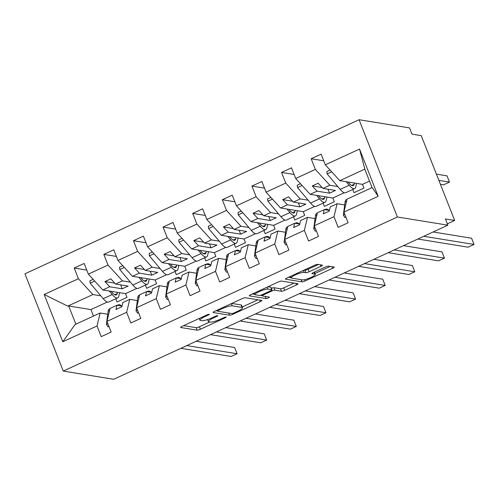 <?xml version="1.0" encoding="UTF-8"?>
<svg xmlns="http://www.w3.org/2000/svg" width="499" height="499" viewBox="0 0 499 499"><rect width="100%" height="100%" fill="white"/><g stroke="black" fill="none" stroke-linecap="round" stroke-linejoin="round"><path stroke-width="0.75" d="M209.193 314.251A1.871 0.343 158.5 0 0 206.929 314.9L182.216 326.296A2.676 0.493 158.5 0 0 180.638 327.425A2.676 0.493 158.5 0 0 180.8 327.519L197.161 330.17A2.676 0.493 158.5 0 0 200.398 329.246L225.111 317.851A1.871 0.343 158.5 0 0 226.215 317.058A1.871 0.343 158.5 0 0 226.103 316.996A1.871 0.343 158.5 0 0 223.839 317.645L220.639 319.117A8.564 1.578 158.5 0 1 210.285 322.08L208.925 321.855A8.564 1.578 158.5 0 1 208.395 321.562A8.564 1.578 158.5 0 1 213.46 317.95L216.653 316.478A1.871 0.343 158.5 0 0 217.764 315.686A1.871 0.343 158.5 0 0 217.645 315.624A1.871 0.343 158.5 0 0 215.381 316.272L212.187 317.744A8.564 1.578 158.5 0 1 201.833 320.707L200.467 320.483A8.564 1.578 158.5 0 1 199.943 320.19A8.564 1.578 158.5 0 1 205.002 316.578L208.202 315.106A1.871 0.343 158.5 0 0 209.312 314.314A1.871 0.343 158.5 0 0 209.193 314.251M320.857 266.354A2.676 0.493 158.5 0 0 322.435 265.225A2.676 0.493 158.5 0 0 322.273 265.131L317.682 264.383A2.676 0.493 158.5 0 0 314.451 265.312L287 277.968A2.676 0.493 158.5 0 0 285.422 279.097A2.676 0.493 158.5 0 0 285.584 279.191L301.945 281.848A2.676 0.493 158.5 0 0 305.182 280.918L332.627 268.262A2.676 0.493 158.5 0 0 334.211 267.133A2.676 0.493 158.5 0 0 334.043 267.04L328.498 266.142A2.676 0.493 158.5 0 0 325.267 267.065L313.515 272.485A2.676 0.493 158.5 0 0 311.937 273.614A2.676 0.493 158.5 0 0 312.1 273.702L314.85 274.151A7.161 1.316 158.5 0 1 315.293 274.394A7.161 1.316 158.5 0 1 310.104 277.837A7.161 1.316 158.5 0 1 302.406 279.889L291.634 278.143A7.161 1.316 158.5 0 1 291.198 277.893A7.161 1.316 158.5 0 1 296.387 274.45A7.161 1.316 158.5 0 1 304.078 272.404L305.875 272.691A2.676 0.493 158.5 0 0 309.112 271.768L320.857 266.354L320.246 264.801M63.267 371.088L397.385 216.99L359.068 119.716L24.95 273.814L63.267 371.088L113.735 379.284L447.853 225.186L445.401 218.949L454.658 220.452L447.322 223.839M397.385 216.99L447.853 225.186M245.346 297.747A2.676 0.493 158.5 0 0 242.109 298.67L214.664 311.332A2.676 0.493 158.5 0 0 213.079 312.461A2.676 0.493 158.5 0 0 213.248 312.549L229.609 315.206A2.676 0.493 158.5 0 0 232.84 314.283L260.291 301.627A2.676 0.493 158.5 0 0 261.869 300.498A2.676 0.493 158.5 0 0 261.707 300.404L245.346 297.747M250.835 294.647L278.28 281.991A2.676 0.493 158.5 0 1 281.517 281.068L297.878 283.725A2.676 0.493 158.5 0 1 298.04 283.812A2.676 0.493 158.5 0 1 296.456 284.941L284.711 290.362A2.676 0.493 158.5 0 1 281.48 291.285L274.843 290.206A2.676 0.493 158.5 0 0 271.606 291.135L263.815 294.728A2.676 0.493 158.5 0 0 262.231 295.857A2.676 0.493 158.5 0 0 262.399 295.944L269.304 297.067A1.871 0.343 158.5 0 1 269.423 297.136A1.871 0.343 158.5 0 1 268.063 298.034A1.871 0.343 158.5 0 1 266.048 298.57L249.413 295.87A2.676 0.493 158.5 0 1 249.251 295.776A2.676 0.493 158.5 0 1 250.835 294.647M344.703 204.946L337.106 203.711L330.238 206.879L329.209 211.152L323.283 213.884L324.313 209.611L317.439 212.78L314.314 225.76L318.518 236.42L308.563 241.011L304.365 230.351L307.484 217.371L300.616 220.539L299.587 224.812L293.662 227.544L294.691 223.271L287.817 226.446L284.698 239.42L288.896 250.08L278.941 254.671L274.743 244.011L277.868 231.031L270.994 234.206L269.965 238.472L264.04 241.204L265.069 236.938L258.195 240.106L255.076 253.08L259.274 263.74L249.325 268.331L245.121 257.671L248.246 244.697L241.373 247.866L240.343 252.132L234.424 254.864L235.447 250.598L228.579 253.766L225.454 266.74L229.652 277.407L219.703 281.991L215.499 271.331L218.624 258.357L211.751 261.526L210.728 265.792L204.802 268.524L205.831 264.258L198.958 267.427L195.833 280.401L200.037 291.067L190.082 295.658L185.884 284.991L189.002 272.017L182.135 275.186L181.106 279.452L175.18 282.185L176.209 277.918L169.336 281.087L166.211 294.061L170.415 304.727L160.46 309.318L156.262 298.651L159.381 285.678L152.513 288.846L151.484 293.113L145.558 295.851L146.587 291.578L139.714 294.747L136.595 307.721L140.793 318.387L130.838 322.978L126.64 312.312L129.765 299.338L122.891 302.506L121.862 306.779L115.936 309.511L116.966 305.238L110.092 308.407L106.973 321.387L111.171 332.047L101.222 336.638L97.018 325.978L100.143 312.998L75.018 324.587L62.799 341.759L44.18 294.491L67.752 306.13L68.694 305.981L75.867 324.194M372.073 187.587L364.894 169.373L359.536 149.051L378.155 196.313L343.936 212.1L348.134 222.76L338.185 227.351L333.987 216.685L337.106 203.711M343.936 212.1L347.061 199.12L372.185 187.537L378.155 196.313M315.081 218.606L307.484 217.371M285.459 232.266L277.868 231.031M255.844 245.926L248.246 244.697M226.222 259.586L218.624 258.357M196.6 273.246L189.002 272.017M166.978 286.913L159.381 285.678M137.356 300.573L129.765 299.338M323.732 160.797L311.164 158.757L315.368 169.423L295.695 178.492L310.166 194.323L332.858 198.009L334.33 201.752L324.375 206.343L323.115 203.137M337.761 186.539L329.839 185.254L315.368 169.423M352.737 189.477L353.997 192.676L363.952 188.086L362.474 184.349L339.788 180.663L325.317 164.832L321.119 154.172L311.164 158.757M294.111 174.463L281.542 172.423L285.746 183.083L266.079 192.152L280.55 207.983L303.236 211.67L304.708 215.412L294.759 220.003L293.493 216.797M308.139 200.199L300.217 198.914L285.746 183.083M264.489 188.123L251.926 186.083L256.124 196.743L236.457 205.813L250.928 221.65L273.614 225.33L275.086 229.072L265.137 233.663L263.871 230.457M278.517 213.865L270.595 212.574L256.124 196.743M234.867 201.783L222.304 199.743L226.502 210.403L206.836 219.479L221.307 235.31L243.992 238.99L245.471 242.732L235.516 247.323L234.256 244.117M248.895 227.525L240.973 226.24L226.502 210.403M205.245 215.443L192.683 213.404L196.88 224.063L177.214 233.139L191.685 248.97L214.37 252.65L215.849 256.392L205.894 260.983L204.634 257.777M219.273 241.185L211.351 239.9L196.88 224.063M175.629 229.103L163.061 227.064L167.265 237.73L147.592 246.799L162.063 262.63L184.755 266.31L186.227 270.053L176.272 274.643L175.012 271.437M189.657 254.846L181.736 253.561L167.265 237.73M146.007 242.763L133.445 240.724L137.643 251.39L117.976 260.459L132.447 276.29L155.133 279.976L156.605 283.713L146.656 288.303L145.39 285.097M160.036 268.506L152.114 267.221L137.643 251.39M116.386 256.424L103.823 254.384L108.021 265.05L88.354 274.119L84.156 263.46L74.201 268.044L78.399 278.71L44.18 294.491M130.414 282.166L122.492 280.881L108.021 265.05M107.74 314.233L100.143 312.998M86.764 270.084L74.201 268.044M100.792 295.826L92.87 294.541L78.399 278.71M115.768 298.764L117.034 301.964L126.983 297.379L125.511 293.637L102.825 289.95L88.354 274.119M454.658 220.452L421.256 135.653L411.993 134.15L409.536 127.912L359.068 119.716M281.542 172.423L291.497 167.832L295.695 178.492M251.926 186.083L261.875 181.493L266.079 192.152M222.304 199.743L232.253 195.153L236.457 205.813M192.683 213.404L202.638 208.813L206.836 219.479M163.061 227.064L173.016 222.473L177.214 233.139M133.445 240.724L143.394 236.133L147.592 246.799M103.823 254.384L113.772 249.793L117.976 260.459M359.536 149.051L325.317 164.832M333.987 216.685L314.314 225.76M304.365 230.351L284.698 239.42M274.743 244.011L255.076 253.08M245.121 257.671L225.454 266.74M215.499 271.331L195.833 280.401M185.884 284.991L166.211 294.061M156.262 298.651L136.595 307.721M126.64 312.312L106.973 321.387M97.018 325.978L62.799 341.759M329.377 210.435L324.313 209.611M329.839 185.254L322.965 188.422L318.206 183.214L312.28 185.946L317.04 191.154L310.166 194.323M327.986 189.24L329.54 193.188L335.465 190.456L322.965 188.422M329.54 193.188L317.04 191.154M344.254 192.751L332.858 198.009M299.762 224.095L294.691 223.271M300.217 198.914L293.343 202.083L288.584 196.874L282.659 199.606L287.418 204.815L280.55 207.983M298.365 202.9L299.924 206.848L305.843 204.116L293.343 202.083M299.924 206.848L287.418 204.815M314.632 206.411L303.236 211.67M270.14 237.755L265.069 236.938M270.595 212.574L263.721 215.743L258.962 210.534L253.037 213.266L257.802 218.481L250.928 221.65M268.749 216.56L270.302 220.508L276.228 217.776L263.721 215.743M270.302 220.508L257.802 218.481M285.01 220.071L273.614 225.33M240.518 251.421L235.447 250.598M240.973 226.24L234.106 229.409L229.34 224.201L223.415 226.933L228.18 232.141L221.307 235.31M239.127 230.22L240.68 234.168L246.606 231.436L234.106 229.409M240.68 234.168L228.18 232.141M255.388 233.738L243.992 238.99M210.896 265.081L205.831 264.258M211.351 239.9L204.484 243.069L199.719 237.861L193.799 240.593L198.558 245.801L191.685 248.97M209.505 243.88L211.058 247.828L216.984 245.096L204.484 243.069M211.058 247.828L198.558 245.801M225.773 247.398L214.37 252.65M181.274 278.741L176.209 277.918M181.736 253.561L174.862 256.729L170.103 251.521L164.177 254.253L168.936 259.461L162.063 262.63M179.883 257.546L181.436 261.488L187.362 258.756L174.862 256.729M181.436 261.488L168.936 259.461M196.151 261.058L184.755 266.31M151.659 292.402L146.587 291.578M152.114 267.221L145.24 270.389L140.481 265.181L134.555 267.913L139.315 273.121L132.447 276.29M150.261 271.207L151.821 275.149L157.74 272.417L145.24 270.389M151.821 275.149L139.315 273.121M166.529 274.718L155.133 279.976M122.037 306.062L116.966 305.238M122.492 280.881L115.618 284.05L110.859 278.841L104.933 281.573L109.699 286.782L102.825 289.95M120.646 284.867L122.199 288.815L128.124 286.077L115.618 284.05M122.199 288.815L109.699 286.782M136.907 288.378L125.511 293.637M92.87 294.541L67.752 306.13M107.285 302.038L90.918 309.592L68.694 305.981M364.912 169.08L339.788 180.663M369.516 181.1L362.474 184.349M90.918 309.592L93.469 316.079M114.826 283.176L104.933 281.573M144.442 269.516L134.555 267.913M174.064 255.856L164.177 254.253M203.686 242.196L193.799 240.593M233.307 228.536L223.415 226.933M262.929 214.876L253.037 213.266M292.545 201.216L282.659 199.606M322.167 187.555L312.28 185.946M183.632 325.641L196.176 327.675A2.676 0.493 158.5 0 0 199.413 326.751L209.742 321.992M242.271 306.985L257.889 299.787M216.079 310.677L217.277 310.871M218.493 310.359A1.871 0.343 158.5 0 0 217.389 311.145A1.871 0.343 158.5 0 0 217.502 311.214L231.867 313.54A1.871 0.343 158.5 0 0 234.131 312.898L237.499 311.339A8.564 1.578 158.5 0 0 242.564 307.727A8.564 1.578 158.5 0 0 242.034 307.434L232.222 305.843A8.564 1.578 158.5 0 0 221.868 308.8L218.493 310.359L218.231 309.686M242.564 307.727L241.578 305.232A8.564 1.578 158.5 0 0 241.054 304.939L242.034 307.434M231.786 303.436L241.054 304.939M294.054 283.101L283.731 287.867L284.711 290.362M271.337 288.335A2.676 0.493 158.5 0 1 273.857 287.711L280.494 288.79A2.676 0.493 158.5 0 0 283.731 287.867M262.131 295.601L260.353 295.308M255.014 294.447L252.251 293.998M267.957 289.089A7.161 1.316 158.5 0 0 260.26 291.142A7.161 1.316 158.5 0 0 255.07 294.585A7.161 1.316 158.5 0 0 255.513 294.828L259.305 295.445A2.676 0.493 158.5 0 0 262.543 294.522L270.333 290.929A2.676 0.493 158.5 0 0 271.918 289.8A2.676 0.493 158.5 0 0 271.749 289.707L267.957 289.089L267.177 287.112M271.918 289.8L270.932 287.305A2.676 0.493 158.5 0 0 270.77 287.212L271.749 289.707M267.951 286.757L270.77 287.212M304.122 270.071L304.895 270.202A2.676 0.493 158.5 0 0 308.126 269.273L318.456 264.514M314.931 273.477L330.226 266.422M288.422 277.313L291.142 277.756M119.641 292.682L118.793 296.213A16.91 4.915 -114.8 0 1 117.689 297.878A16.91 4.915 -114.8 0 1 112.206 294.541L109.225 290.992M117.689 297.878L108.682 302.032A16.91 4.915 -114.8 0 1 103.199 298.689L90.176 283.189L94.729 281.093M90.176 283.189L89.864 280.868L93.138 279.353M111.127 291.297L111.895 292.214A13.635 3.961 65.2 0 0 116.317 294.903A13.635 3.961 65.2 0 0 117.209 293.562L117.502 292.333M186.807 345.582L237.087 353.747L231.162 356.479L180.881 348.314M237.087 353.747L234.63 347.51L196.163 341.266M110.03 308.669L109.356 308.981A16.91 4.915 65.2 0 0 108.14 311.233L106.381 324.331L107.984 326.87L108.957 326.421M121.731 306.012A16.91 4.915 65.2 0 0 118.363 304.833A16.91 4.915 65.2 0 0 117.733 305.363M107.865 323.651L106.381 324.331M149.263 279.022L148.415 282.553A16.91 4.915 -114.8 0 1 147.311 284.218A16.91 4.915 -114.8 0 1 141.828 280.881L138.841 277.332M147.311 284.218L138.304 288.366A16.91 4.915 -114.8 0 1 132.821 285.029L119.797 269.529L124.345 267.433M119.797 269.529L119.486 267.202L122.76 265.693M140.749 277.637L141.516 278.554A13.635 3.961 65.2 0 0 145.939 281.243A13.635 3.961 65.2 0 0 146.831 279.902L147.124 278.673M178.879 265.362L178.037 268.892A16.91 4.915 -114.8 0 1 176.927 270.558A16.91 4.915 -114.8 0 1 171.444 267.214L168.462 263.672M176.927 270.558L167.926 274.706A16.91 4.915 -114.8 0 1 162.443 271.369L149.413 255.868L153.966 253.773M149.413 255.868L149.107 253.542L152.382 252.032M170.371 263.977L171.138 264.894A13.635 3.961 65.2 0 0 175.561 267.583A13.635 3.961 65.2 0 0 176.453 266.241L176.746 265.013M208.501 251.702L207.659 255.232A16.91 4.915 -114.8 0 1 206.549 256.891A16.91 4.915 -114.8 0 1 201.066 253.554L198.084 250.005M206.549 256.891L197.542 261.046A16.91 4.915 -114.8 0 1 192.059 257.709L179.035 242.208L183.588 240.106M179.035 242.208L178.729 239.882L181.998 238.372M199.987 250.317L200.754 251.228A13.635 3.961 65.2 0 0 205.176 253.922A13.635 3.961 65.2 0 0 206.075 252.581L206.368 251.353M238.123 238.035L237.274 241.572A16.91 4.915 -114.8 0 1 236.17 243.231A16.91 4.915 -114.8 0 1 230.688 239.894L227.706 236.345M236.17 243.231L227.164 247.385A16.91 4.915 -114.8 0 1 221.681 244.048L208.657 228.548L213.21 226.446M208.657 228.548L208.345 226.222L211.62 224.712M229.609 236.657L230.376 237.568A13.635 3.961 65.2 0 0 234.798 240.262A13.635 3.961 65.2 0 0 235.69 238.921L235.99 237.692M216.423 331.922L266.703 340.081L260.784 342.813L210.503 334.654M266.703 340.081L264.252 333.85L225.785 327.606M139.651 295.009L138.978 295.321A16.91 4.915 65.2 0 0 137.761 297.572L136.002 310.671L137.605 313.21L138.579 312.761M151.353 292.352A16.91 4.915 65.2 0 0 147.978 291.167A16.91 4.915 65.2 0 0 147.355 291.703M137.487 309.991L136.002 310.671M246.044 318.262L296.325 326.421L290.399 329.153L240.119 320.994M296.325 326.421L293.867 320.19L255.407 313.94M169.273 281.349L168.6 281.661A16.91 4.915 65.2 0 0 167.383 283.912L165.624 297.011L167.227 299.55L168.2 299.101M180.975 278.692A16.91 4.915 65.2 0 0 177.6 277.506A16.91 4.915 65.2 0 0 176.97 278.043M167.103 296.325L165.624 297.011M275.666 304.596L325.947 312.761L320.021 315.493L269.741 307.328M325.947 312.761L323.489 306.523L285.029 300.279M198.895 267.689L198.215 268A16.91 4.915 65.2 0 0 196.999 270.252L195.24 283.351L196.849 285.89L197.816 285.44M210.59 265.031A16.91 4.915 65.2 0 0 207.222 263.846A16.91 4.915 65.2 0 0 206.592 264.383M196.725 282.665L195.24 283.351M305.288 290.936L355.569 299.101L349.643 301.833L299.363 293.668M355.569 299.101L353.111 292.863L314.644 286.619M228.517 254.028L227.837 254.34A16.91 4.915 65.2 0 0 226.621 256.592L224.862 269.691L226.471 272.223L227.438 271.78M240.212 251.371A16.91 4.915 65.2 0 0 236.844 250.186A16.91 4.915 65.2 0 0 236.214 250.723M226.346 269.005L224.862 269.691M267.745 224.375L266.896 227.912A16.91 4.915 -114.8 0 1 265.792 229.571A16.91 4.915 -114.8 0 1 260.31 226.234L257.328 222.685M265.792 229.571L256.785 233.725A16.91 4.915 -114.8 0 1 251.303 230.388L238.279 214.888L242.832 212.786M238.279 214.888L237.967 212.562L241.242 211.052M259.231 222.997L259.998 223.908A13.635 3.961 65.2 0 0 264.42 226.602A13.635 3.961 65.2 0 0 265.312 225.261L265.605 224.032M334.904 277.276L385.191 285.44L379.265 288.173L328.984 280.008M385.191 285.44L382.733 279.203L344.266 272.959M258.133 240.368L257.459 240.68A16.91 4.915 65.2 0 0 256.243 242.926L254.484 256.031L256.087 258.563L257.06 258.12M269.834 237.711A16.91 4.915 65.2 0 0 266.466 236.526A16.91 4.915 65.2 0 0 265.836 237.056M255.968 255.345L254.484 256.031M297.367 210.715L296.518 214.246A16.91 4.915 -114.8 0 1 295.414 215.911A16.91 4.915 -114.8 0 1 289.925 212.574L286.944 209.025M295.414 215.911L286.407 220.065A16.91 4.915 -114.8 0 1 280.925 216.728L267.901 201.228L272.448 199.126M267.901 201.228L267.589 198.901L270.863 197.392M288.852 209.337L289.62 210.247A13.635 3.961 65.2 0 0 294.042 212.942A13.635 3.961 65.2 0 0 294.934 211.601L295.227 210.372M364.526 263.615L414.806 271.78L408.887 274.512L358.606 266.347M414.806 271.78L412.355 265.543L373.888 259.299M287.755 226.702L287.081 227.02A16.91 4.915 65.2 0 0 285.865 229.266L284.106 242.371L285.709 244.903L286.682 244.46M299.456 224.045A16.91 4.915 65.2 0 0 296.082 222.866A16.91 4.915 65.2 0 0 295.458 223.396M285.59 241.684L284.106 242.371M326.982 197.055L326.14 200.586A16.91 4.915 -114.8 0 1 325.03 202.251A16.91 4.915 -114.8 0 1 319.547 198.914L316.566 195.365M325.03 202.251L316.029 206.405A16.91 4.915 -114.8 0 1 310.546 203.068L297.516 187.562L302.07 185.466M297.516 187.562L297.211 185.241L300.485 183.726M318.474 195.67L319.241 196.587A13.635 3.961 65.2 0 0 323.664 199.276A13.635 3.961 65.2 0 0 324.556 197.935L324.849 196.706M394.148 249.955L444.428 258.12L438.502 260.852L388.222 252.687M444.428 258.12L441.971 251.883L403.51 245.639M317.376 213.042L316.697 213.354A16.91 4.915 65.2 0 0 315.487 215.605L313.728 228.704L315.331 231.243L316.297 230.794M329.078 210.385A16.91 4.915 65.2 0 0 325.704 209.206A16.91 4.915 65.2 0 0 325.074 209.736M315.206 228.024L313.728 228.704M440.43 184.324L443.561 184.836L449.487 182.104L438.871 180.376M449.487 182.104L447.029 175.866L436.419 174.145M356.604 183.395L355.762 186.925A16.91 4.915 -114.8 0 1 354.652 188.591A16.91 4.915 -114.8 0 1 349.169 185.254L346.187 181.705M354.652 188.591L345.645 192.745A16.91 4.915 -114.8 0 1 340.162 189.402L327.138 173.902L331.692 171.806M327.138 173.902L326.833 171.575L330.101 170.065M348.09 182.01L348.857 182.927A13.635 3.961 65.2 0 0 353.28 185.616A13.635 3.961 65.2 0 0 354.178 184.274L354.471 183.046M423.77 236.295L474.05 244.454L468.124 247.186L417.844 239.027M474.05 244.454L471.592 238.223L433.132 231.979M346.998 199.382L346.318 199.694A16.91 4.915 65.2 0 0 345.102 201.945L343.343 215.044L344.952 217.583L345.919 217.134M344.828 214.364L343.343 215.044M204.74 315.911L205.002 316.578M216.416 315.861L216.653 316.478M213.192 317.283L213.46 317.95M224.868 317.233L225.111 317.851M199.413 326.751L200.398 329.246M196.176 327.675L197.161 330.17M207.958 314.489L208.202 315.106M259.68 300.074L260.291 301.627M232.522 313.466L232.84 314.283M228.754 313.035L229.609 315.206M231.349 303.635L232.222 305.843M221.606 308.132L221.868 308.8M295.845 283.395L296.456 284.941M280.494 288.79L281.48 291.285M273.857 287.711L274.843 290.206M271.319 290.406L271.606 291.135M263.553 294.054L263.815 294.728M265.194 296.4L266.048 298.57M308.126 269.273L309.112 271.768M304.895 270.202L305.875 272.691M303.311 270.446L304.078 272.404M314.089 272.223L314.85 274.151M332.016 266.716L332.627 268.262M304.683 279.652L305.182 280.918M301.09 279.677L301.945 281.848M103.199 298.689L112.206 294.541M114.72 294.716L117.209 293.562M109.574 310.571L108.14 311.233M132.821 285.029L141.828 280.881M144.336 281.056L146.831 279.902M162.443 271.369L171.444 267.214M173.958 267.389L176.453 266.241M192.059 257.709L201.066 253.554M203.58 253.729L206.075 252.581M221.681 244.048L230.688 239.894M233.201 240.069L235.69 238.921M139.196 296.911L137.761 297.572M168.818 283.251L167.383 283.912M198.434 269.591L196.999 270.252M228.055 255.931L226.621 256.592M251.303 230.388L260.31 226.234M262.823 226.409L265.312 225.261M257.677 242.264L256.243 242.926M280.925 216.728L289.925 212.574M292.439 212.749L294.934 211.601M287.299 228.604L285.865 229.266M310.546 203.068L319.547 198.914M322.061 199.089L324.556 197.935M316.921 214.944L315.487 215.605M340.162 189.402L349.169 185.254M351.683 185.428L354.178 184.274M346.537 201.284L345.102 201.945M199.251 318.437L199.943 320.19M207.603 319.56L208.395 321.562M217.028 310.241L217.389 311.145M261.825 294.828L262.231 295.857M254.44 292.988L255.07 294.585M290.574 276.321L291.198 277.893M314.382 272.086L315.293 274.394M118.363 304.833L117.34 305.301M147.978 291.167L146.962 291.641M177.6 277.506L176.584 277.98M207.222 263.846L206.199 264.32M236.844 250.186L235.821 250.654M266.466 236.526L265.443 236.994M296.082 222.866L295.065 223.334M325.704 209.206L324.687 209.674"/></g></svg>
